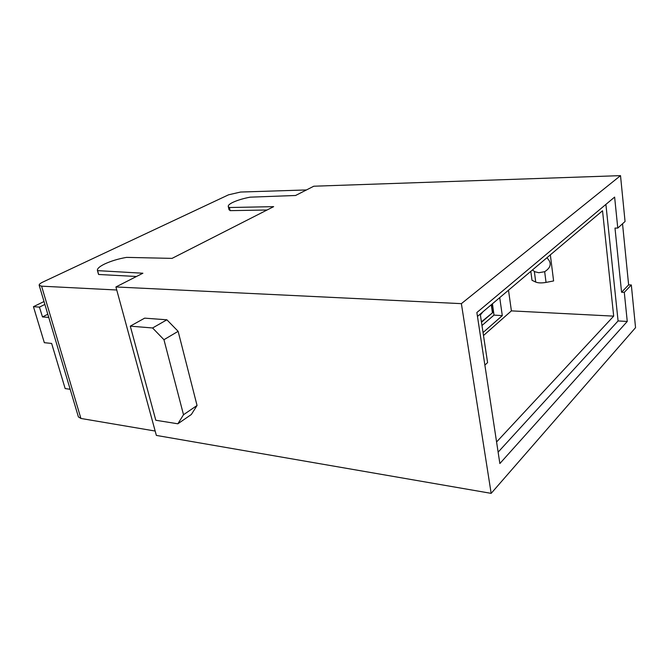 <?xml version="1.0" encoding="UTF-8"?>
<svg xmlns="http://www.w3.org/2000/svg" width="669" height="669" viewBox="0 0 669 669"><rect width="100%" height="100%" fill="white"/><g stroke="black" fill="none" stroke-linecap="round" stroke-linejoin="round"><path stroke-width="1" d="M116.749 290.003L41.587 286.173L39.178 285.287C38.969 284.417 40.215 283.33 42.916 282.034L228.547 194.813L240.539 192.045L306.461 189.946M136.476 276.489L98.636 274.482L98.343 273.797M267.056 210.007L230.111 210.643L228.932 209.297M70.17 389.291L65.161 388.572L51.638 343.448L44.33 342.687L33.45 306.686L39.429 307.113L42.49 316.922L48.753 317.424M47.808 314.246L42.49 316.922M44.012 301.527L33.45 306.686M44.882 304.428L39.429 307.113M155.166 431.045L80.916 418.459L78.39 416.871M481.429 321.848L492.861 312.473L481.488 322.241M508.499 290.204L511.4 310.876L483.495 335.52M483.043 332.543L502.302 315.634L499.718 297.621M484.883 365.115L487.584 362.59L480.25 314.062M502.302 315.634L493.998 315.099L481.981 325.502M498.129 452.144L618.081 320.944L605.897 204.413M477.465 316.42L602.526 210.768L613.682 316.136L496.582 441.966M550.344 254.847L553.606 280.947L546.038 282.41C541.581 283.171 538.152 283.062 535.735 282.075L531.997 280.278L530.818 271.338M546.874 257.774C551.958 262.833 551.223 267.475 544.666 271.698L538.796 272.718L534.748 271.714L532.474 269.942M511.4 310.876L613.682 316.136M493.998 315.099L492.434 303.768M491.28 304.746L492.376 312.448M482.909 311.821L480.384 314.965M492.861 312.473L491.774 304.328M627.254 321.446L499.86 463.533L476.872 312.523L614.627 197.087L617.771 228.079L625.055 221.489L620.514 175.638L461.376 303.651L491.163 493.362L635.55 327.651L631.327 284.969L624.294 292.345L627.254 321.446L618.081 320.944M624.294 292.345L621.568 292.244L614.995 228.087L617.771 228.079M631.327 284.969L628.626 284.885L621.568 292.244M622.53 223.772L628.626 284.885M491.163 493.362L156.354 435.419L115.921 286.959L142.89 273.228L97.465 270.627C96.946 268.804 99.338 266.597 104.64 263.996C111.029 261.027 118.321 258.819 126.516 257.381L172.042 258.385L273.654 206.646L229.4 207.524L228.338 206.696C227.845 205.525 229.342 204.078 232.854 202.364C237.445 200.232 243.182 198.501 250.055 197.171L295.573 195.49L313.794 186.216L620.514 175.638M115.921 286.959L461.376 303.651M177.854 423.795L191.334 414.504L197.054 405.481L178.13 331.331L166.89 319.799L144.646 318.151L130.279 326.146L155.802 420.257L177.854 423.795L183.515 414.73L163.947 339.71L152.582 327.977L130.279 326.146M97.666 270.97L98.636 274.482M229.4 207.524L230.111 210.643M166.89 319.799L152.582 327.977M178.13 331.331L163.947 339.71M197.054 405.481L183.515 414.73M41.587 286.173L80.916 418.459M544.666 271.698L546.038 282.41M534.347 271.472L535.735 282.075M39.178 285.287L78.424 416.979M97.465 270.627L98.435 274.131M228.338 206.696L229.049 209.807"/></g></svg>
